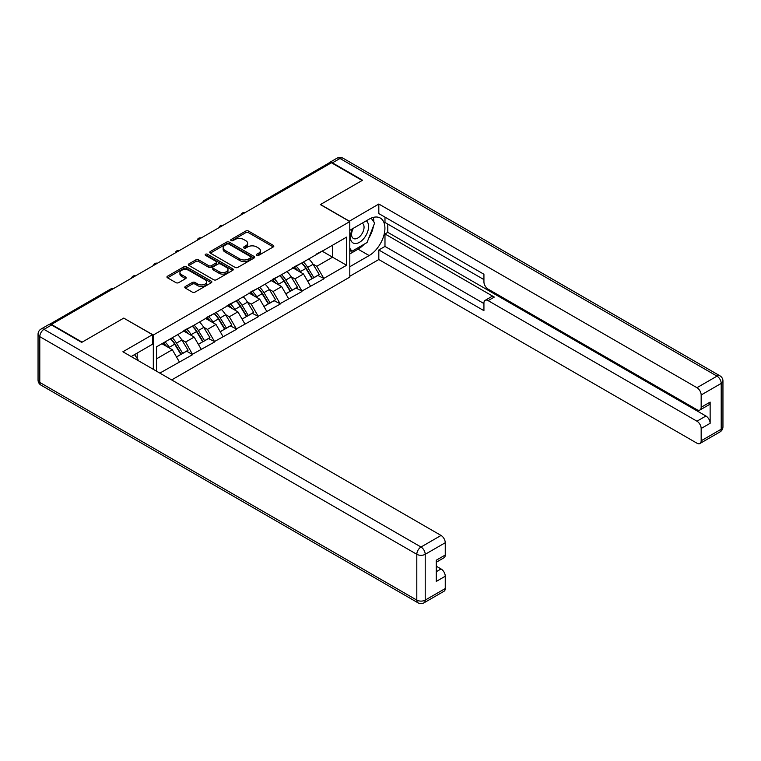 <?xml version="1.0" encoding="UTF-8"?>
<svg xmlns="http://www.w3.org/2000/svg" width="761" height="761" viewBox="0 0 761 761"><rect width="100%" height="100%" fill="white"/><g stroke="black" fill="none" stroke-linecap="round" stroke-linejoin="round"><path stroke-width="1.14" d="M256.714 255.392A1.36 0.79 0 0 0 258.645 255.392L273.256 246.945A1.95 1.122 0 0 0 273.827 246.155A1.95 1.122 0 0 0 273.256 245.356L248.495 231.059A1.95 1.122 0 0 0 245.746 231.059L231.125 239.506A1.36 0.79 0 0 0 230.726 240.057A1.36 0.79 0 0 0 231.125 240.619A1.36 0.79 0 0 0 233.056 240.619L234.949 239.525A6.221 3.596 0 0 1 243.748 239.525L245.813 240.714A6.221 3.596 0 0 1 247.639 243.254A6.221 3.596 0 0 1 245.813 245.793L243.92 246.887A1.36 0.79 0 0 0 243.52 247.449A1.36 0.79 0 0 0 243.92 248A1.36 0.79 0 0 0 245.851 248L247.744 246.906A6.221 3.596 0 0 1 256.543 246.906L258.607 248.096A6.221 3.596 0 0 1 260.433 250.645A6.221 3.596 0 0 1 258.607 253.185L256.714 254.279A1.36 0.79 0 0 0 256.314 254.83A1.36 0.79 0 0 0 256.714 255.392L256.714 254.279M185.351 286.497A1.95 1.122 0 0 0 184.78 287.297A1.95 1.122 0 0 0 185.351 288.086L192.295 292.1A1.95 1.122 0 0 0 195.054 292.1L211.282 282.731A1.95 1.122 0 0 0 211.853 281.931A1.95 1.122 0 0 0 211.282 281.142L186.521 266.845A1.95 1.122 0 0 0 183.772 266.845L167.534 276.214A1.95 1.122 0 0 0 166.963 277.014A1.95 1.122 0 0 0 167.534 277.803L175.924 282.645A1.95 1.122 0 0 0 178.683 282.645L185.627 278.64A1.95 1.122 0 0 0 186.198 277.841A1.95 1.122 0 0 0 185.627 277.052L181.47 274.645A5.203 3.006 0 0 1 179.938 272.524A5.203 3.006 0 0 1 183.154 269.746A5.203 3.006 0 0 1 188.823 270.402L205.128 279.81A5.203 3.006 0 0 1 206.65 281.931A5.203 3.006 0 0 1 203.444 284.709A5.203 3.006 0 0 1 197.765 284.062L195.054 282.493A1.95 1.122 0 0 0 192.295 282.493L185.351 286.497L185.351 288.086M123.881 318.031L82.121 342.146L51.425 324.424L331.444 162.759L362.141 180.471L320.371 204.585L349.803 221.584L153.313 335.021L123.881 318.193M235.082 267.396A1.95 1.122 0 0 0 237.832 267.396L254.069 258.027A1.95 1.122 0 0 0 254.64 257.237A1.95 1.122 0 0 0 254.069 256.438L229.308 242.141A1.95 1.122 0 0 0 226.55 242.141L210.321 251.51A1.95 1.122 0 0 0 209.751 252.31A1.95 1.122 0 0 0 210.321 253.099L235.082 267.396M206.117 255.677A1.36 0.79 0 0 1 207.496 255.877L207.496 254.26L232.676 268.785A1.95 1.122 0 0 1 233.246 269.584A1.95 1.122 0 0 1 232.676 270.374L216.438 279.753A1.95 1.122 0 0 1 213.689 279.753L188.928 265.456L188.928 263.867A1.95 1.122 0 0 0 188.357 264.657A1.95 1.122 0 0 0 188.928 265.456M188.928 263.867L195.872 259.853A1.95 1.122 0 0 1 198.631 259.853L208.666 265.656A1.95 1.122 0 0 0 211.425 265.656L216.029 262.992A1.95 1.122 0 0 0 216.6 262.193A1.95 1.122 0 0 0 216.029 261.404L205.575 255.363A1.36 0.79 0 0 1 205.175 254.811A1.36 0.79 0 0 1 206.012 254.088A1.36 0.79 0 0 1 207.496 254.26M153.313 369.332L153.313 335.021M171.672 379.929L349.803 277.09L349.803 221.584M170.512 338.769A13.279 7.667 -120 0 1 175.059 344.086L181.242 354.303L186.645 351.192L192.628 354.645L185.617 342.022L181.736 339.786M192.628 354.645L159.829 373.099M156.538 371.197L156.538 346.835L346.588 237.118L346.588 265.275L323.805 278.421L316.804 266.283L312.923 264.048M301.689 263.04A13.279 7.667 -120 0 1 306.236 268.348L312.429 278.574L317.822 275.453L323.805 278.421M323.805 278.906L301.946 291.044L294.935 278.906L291.054 276.671M279.829 275.663A13.279 7.667 -120 0 1 284.376 280.971L290.559 291.197L295.962 288.077L301.946 291.044M301.946 291.53L280.086 303.668L273.075 291.53L269.194 289.294M257.96 288.286A13.279 7.667 -120 0 1 262.507 293.594L268.7 303.82L274.093 300.7L280.086 303.668M280.086 304.153L258.217 316.291L251.206 304.153L247.325 301.917M236.1 300.899A13.279 7.667 -120 0 1 240.647 306.217L246.84 316.433L252.233 313.323L258.217 316.291M258.217 316.776L236.357 328.914L229.346 316.776L225.465 314.54M214.241 313.522A13.279 7.667 -120 0 1 218.778 318.84L224.971 329.056L230.364 325.946L236.357 328.914M236.357 329.399L214.488 341.537L207.487 329.399L203.596 327.163M192.371 326.146A13.279 7.667 -120 0 1 196.918 331.463L203.111 341.679L208.504 338.569L214.488 341.537M214.488 342.022L192.628 354.16M185.199 329.808L192.628 326.003M185.617 342.022L194.169 337.085L183.372 330.854M201.18 349.223L194.169 337.085M207.059 317.185L214.488 313.38M207.487 329.399L216.029 324.462L205.242 318.231M223.04 336.6L216.029 324.462M228.928 304.562L236.357 300.757M229.346 316.776L237.898 311.839L227.101 305.608M244.899 323.977L237.898 311.839M250.788 291.939L258.217 288.134M251.206 304.153L259.758 299.216L248.971 292.985M266.769 311.354L259.758 299.216M272.657 279.316L280.086 275.511M273.075 291.53L281.627 286.593L270.83 280.371M288.628 298.731L281.627 286.593M294.517 266.692L301.946 262.887M294.935 278.906L303.487 273.979L292.69 267.748M310.498 286.107L303.487 273.979M329.342 163.967L265.855 200.628M264.961 201.142A2.977 1.712 120 0 1 265.713 200.543A2.977 1.712 60 0 0 264.229 200.4L327.715 163.739A2.977 1.712 60 0 1 329.209 163.891M316.376 254.069L323.805 250.264M316.804 266.283L332.567 257.18L332.567 245.213L346.588 237.118M322.198 251.197L346.588 265.275M51.425 324.424L51.425 324.909M156.538 358.812L172.309 349.708L161.931 343.725M179.311 361.846L172.309 349.708M305.932 268.585L306.626 268.985M284.062 281.209L284.757 281.608M262.203 293.832L262.897 294.231M240.343 306.455L241.037 306.854M218.474 319.078L219.168 319.477M196.614 331.701L197.308 332.1M174.745 344.324L175.439 344.723M257.256 255.582L258.607 254.802A6.221 3.596 0 0 0 260.433 252.262L260.433 250.645M247.639 243.254L247.639 244.871A6.221 3.596 0 0 1 245.813 247.411L244.462 248.191M273.256 245.356L273.256 246.945L248.495 232.685A1.95 1.122 0 0 0 245.746 232.685L231.667 240.809M254.041 258.046L229.308 243.758A1.95 1.122 0 0 0 226.55 243.758L210.35 253.118M250.626 257.789A1.36 0.79 0 0 0 251.025 257.237A1.36 0.79 0 0 0 250.626 256.676L228.89 244.129A1.36 0.79 0 0 0 226.968 244.129L224.971 245.28A6.221 3.596 0 0 0 223.144 247.82A6.221 3.596 0 0 0 224.971 250.359L239.829 258.94A6.221 3.596 0 0 0 248.638 258.94L250.626 257.789L250.626 259.406A1.36 0.79 0 0 0 251.025 258.854L251.025 257.237M223.144 247.82L223.144 249.437A6.221 3.596 0 0 0 224.971 251.986L224.971 250.359M250.626 259.406L248.638 260.557A6.221 3.596 0 0 1 239.829 260.557L224.971 251.986M188.956 265.465L195.872 261.47L195.872 259.853M216.6 262.193L216.6 263.82A1.95 1.122 0 0 1 216.029 264.609L211.425 267.273A1.95 1.122 0 0 1 208.666 267.273L198.631 261.47A1.95 1.122 0 0 0 195.872 261.47M207.496 255.877L232.647 270.393M219.092 271.667A5.203 3.006 0 0 0 224.761 272.324A5.203 3.006 0 0 0 227.977 269.546A5.203 3.006 0 0 0 226.455 267.415L220.709 264.105A1.95 1.122 0 0 0 217.96 264.105L213.346 266.769A1.95 1.122 0 0 0 212.776 267.558A1.95 1.122 0 0 0 213.346 268.357L219.092 271.667L219.092 273.285A5.203 3.006 0 0 0 224.761 273.941A5.203 3.006 0 0 0 227.977 271.163L227.977 269.546M212.776 267.558L212.776 269.175A1.95 1.122 0 0 0 213.346 269.974L213.346 268.357M219.092 273.285L213.346 269.974M206.65 281.931L206.65 283.549A5.203 3.006 0 0 1 203.444 286.326A5.203 3.006 0 0 1 197.765 285.679L195.054 284.11A1.95 1.122 0 0 0 192.295 284.11L185.38 288.105M179.938 272.524L179.938 274.141A5.203 3.006 0 0 0 181.47 276.262L181.47 274.645M185.598 278.65L181.47 276.262M211.254 282.74L186.521 268.462A1.95 1.122 0 0 0 183.772 268.462L167.563 277.822M308.804 258.93A16.257 9.379 60 0 1 313.066 264.286L307.672 267.396A16.257 9.379 -120 0 0 303.411 262.041M307.672 267.396L313.855 277.622L319.259 274.502L313.066 264.286M312.429 278.574L313.855 277.622M317.822 275.453L319.259 274.502M294.117 266.921A13.279 7.667 60 0 1 297.779 270.678M296.191 266.207A16.257 9.379 60 0 1 300.452 271.563L301.061 272.571M307.71 281.294L312.039 278.669L305.846 268.452A16.257 9.379 -120 0 0 301.584 263.097M312.039 278.669L307.653 281.199M286.945 271.553A16.257 9.379 60 0 1 291.197 276.909L285.803 280.019A16.257 9.379 -120 0 0 281.541 274.664M285.803 280.019L291.996 290.245L297.389 287.125L291.197 276.909M290.559 291.197L291.996 290.245M295.962 288.077L297.389 287.125M272.257 279.544A13.279 7.667 60 0 1 275.92 283.301M274.331 278.83A16.257 9.379 60 0 1 278.583 284.186L279.201 285.194M285.851 293.917L290.169 291.292L283.986 281.075A16.257 9.379 -120 0 0 279.725 275.72M290.169 291.292L285.794 293.822M265.075 284.176A16.257 9.379 60 0 1 269.337 289.532L263.943 292.643A16.257 9.379 -120 0 0 259.682 287.287M263.943 292.643L270.126 302.868L275.53 299.748L269.337 289.532M268.7 303.82L270.126 302.868M274.093 300.7L275.53 299.748M250.388 292.167A13.279 7.667 60 0 1 254.05 295.924M252.462 291.453A16.257 9.379 60 0 1 256.723 296.809L257.332 297.817M263.981 306.54L268.31 303.915L262.117 293.698A16.257 9.379 -120 0 0 257.865 288.343M268.31 303.915L263.934 306.445M243.216 296.8A16.257 9.379 60 0 1 247.477 302.155L242.074 305.266A16.257 9.379 -120 0 0 237.822 299.91M242.074 305.266L248.267 315.492L253.66 312.371L247.477 302.155M246.84 316.433L248.267 315.492M252.233 313.323L253.66 312.371M228.528 304.79A13.279 7.667 60 0 1 232.191 308.547M230.602 304.077A16.257 9.379 60 0 1 234.864 309.432L235.472 310.44M242.122 319.163L246.44 316.538L240.257 306.322A16.257 9.379 -120 0 0 235.996 300.966M246.44 316.538L242.065 319.068M221.346 309.423A16.257 9.379 60 0 1 225.608 314.778L220.214 317.889A16.257 9.379 -120 0 0 215.953 312.533M220.214 317.889L226.407 328.105L231.801 324.995L225.608 314.778M224.971 329.056L226.407 328.105M230.364 325.946L231.801 324.995M206.659 317.413A13.279 7.667 60 0 1 210.321 321.171M208.733 316.7A16.257 9.379 60 0 1 212.994 322.055L213.603 323.064M220.252 331.786L224.581 329.161L218.388 318.945A16.257 9.379 -120 0 0 214.136 313.589M224.581 329.161L220.205 331.691M199.487 322.046A16.257 9.379 60 0 1 203.748 327.401L198.355 330.512A16.257 9.379 -120 0 0 194.093 325.156M198.355 330.512L204.538 340.728L209.931 337.618L203.748 327.401M203.111 341.679L204.538 340.728M208.504 338.569L209.931 337.618M184.799 330.036A13.279 7.667 60 0 1 188.462 333.794M186.873 329.323A16.257 9.379 60 0 1 191.135 334.678L191.743 335.687M198.393 344.41L202.721 341.784L196.528 331.568A16.257 9.379 -120 0 0 192.267 326.212M202.721 341.784L198.336 344.314M352.704 228.642A12.88 7.439 120 0 0 354.921 243.52A12.88 7.439 120 0 0 366.555 234.312A12.88 7.439 120 0 0 366.25 220.833M353.437 228.224A8.818 5.089 120 0 0 353.408 238.459A8.818 5.089 120 0 0 354.702 238.859A8.818 5.089 120 0 0 362.769 232.343A8.818 5.089 120 0 0 362.226 223.182A8.818 5.089 120 0 0 362.198 223.163M371.159 218.141L374.612 223.04L367.04 242.54L351.915 251.273L349.803 248.286M349.803 250.065L351.915 251.273M134.516 354.616L138.036 359.63L137.751 360.353M349.242 221.261L378.816 204.024L696.962 387.701L717.005 376.134L339.996 158.469L332.424 162.835L362.559 180.233L320.514 204.509L349.242 221.099M349.803 230.317L369.152 219.149A22.297 12.87 120 0 1 380.3 218.046A22.297 12.87 120 0 1 383.715 235.92A22.297 12.87 120 0 1 369.152 255.563L349.803 266.731M349.803 276.281L378.816 259.53L378.816 249.979L483.929 310.669L483.929 303.068A5.945 3.434 -120 0 1 485.166 300.338A5.945 3.434 -120 0 1 488.134 300.633L696.962 421.204L705.932 416.02A5.945 3.434 60 0 1 710.137 423.306L710.137 402.103A5.945 3.434 60 0 1 708.91 404.823L699.939 410.008A5.945 3.434 -120 0 0 701.166 407.287L701.166 394.988A5.945 3.434 -120 0 0 696.962 387.701M387.787 224.086L387.787 232.343L384.98 233.96L384.98 246.421L378.816 249.979M384.98 217.132L384.98 222.469L483.929 279.601M699.939 410.008A5.945 3.434 -120 0 1 696.962 409.713L488.134 289.142A5.945 3.434 -120 0 1 483.929 281.865L483.929 274.255L378.816 213.575L378.816 204.024M378.816 259.53L696.962 443.206A5.945 3.434 -120 0 0 699.939 443.501A5.945 3.434 -120 0 0 701.166 440.781L701.166 428.481A5.945 3.434 -120 0 0 696.962 421.204M332.424 162.835A5.945 3.434 -120 0 0 329.456 162.54A5.945 3.434 -120 0 0 328.524 163.625M384.98 233.96L494.308 297.075L488.134 300.633M387.787 232.343L705.932 416.02M384.98 246.421L483.929 303.553M485.166 300.338L491.33 296.78A5.945 3.434 60 0 1 494.308 297.075M349.803 253.946L358.079 249.17A22.297 12.87 120 0 0 364.253 244.148M368.685 238.317A22.297 12.87 120 0 0 373.48 225.941M373.841 221.955A22.297 12.87 120 0 0 373.29 217.399M349.803 251.358L350.935 250.711M51.567 324.995L43.995 329.361A5.945 3.434 -120 0 0 41.027 329.066L48.59 324.7A5.945 3.434 60 0 1 51.567 324.995L81.693 342.393L123.739 318.117L152.476 334.697L152.476 344.248L132.576 355.739A22.297 12.87 120 0 0 131.225 356.586M152.476 334.697L122.901 351.772L441.047 535.449A5.945 3.434 60 0 1 445.252 542.736L445.252 555.035A5.945 3.434 60 0 1 444.015 557.756L436.281 562.227M137.199 358.441L137.199 353.066M436.281 571.701L441.047 568.952A5.945 3.434 60 0 1 445.252 576.239L445.252 588.538A5.945 3.434 60 0 1 444.015 591.259L423.972 602.826A5.945 3.434 -120 0 0 425.209 600.106L445.252 588.538M445.252 555.035L436.281 560.21L436.281 581.414L445.252 576.239M441.047 568.952L436.281 566.203M177.627 334.669A16.257 9.379 60 0 1 181.879 340.024L176.485 343.135A16.257 9.379 -120 0 0 172.224 337.779M176.485 343.135L182.678 353.351L188.072 350.241L181.879 340.024M181.242 354.303L182.678 353.351M186.645 351.192L188.072 350.241M163.292 342.935A13.279 7.667 60 0 1 166.602 346.417M165.013 341.946A16.257 9.379 60 0 1 169.265 347.301L169.884 348.31M176.533 357.033L180.852 354.407L174.669 344.191A16.257 9.379 -120 0 0 170.407 338.835M180.852 354.407L176.476 356.938M112.809 288.98L50.797 324.624M113.427 288.628A2.977 1.712 -60 0 0 112.666 288.904A2.977 1.712 -120 0 0 111.182 288.752L49.379 324.433M243.101 213.765A2.977 1.712 120 0 1 243.853 213.166A2.977 1.712 -60 0 1 244.604 212.89M221.232 226.388A2.977 1.712 120 0 1 221.993 225.789A2.977 1.712 -60 0 1 222.745 225.513M199.372 239.011A2.977 1.712 120 0 1 200.124 238.412A2.977 1.712 -60 0 1 200.875 238.136M177.503 251.634A2.977 1.712 120 0 1 178.264 251.035A2.977 1.712 -60 0 1 179.016 250.759M155.644 264.257A2.977 1.712 120 0 1 156.395 263.658A2.977 1.712 -60 0 1 157.156 263.382M133.784 276.88A2.977 1.712 120 0 1 134.535 276.281A2.977 1.712 -60 0 1 135.287 276.005M258.607 254.802L258.607 253.185M243.92 248L243.92 246.887M245.813 247.411L245.813 245.793M231.125 240.619L231.125 239.506M245.746 232.685L245.746 231.059M248.495 232.685L248.495 231.059M210.321 253.099L210.321 251.51M226.55 243.758L226.55 242.141M229.308 243.758L229.308 242.141M254.069 258.027L254.069 256.438M239.829 260.557L239.829 258.94M248.638 260.557L248.638 258.94M198.631 261.47L198.631 259.853M208.666 267.273L208.666 265.656M211.425 267.273L211.425 265.656M216.029 264.609L216.029 262.992M232.676 270.374L232.676 268.785M192.295 284.11L192.295 282.493M195.054 284.11L195.054 282.493M197.765 285.679L197.765 284.062M185.627 278.64L185.627 277.052M167.534 277.803L167.534 276.214M183.772 268.462L183.772 266.845M186.521 268.462L186.521 266.845M211.282 282.731L211.282 281.142M305.846 268.452L300.452 271.563M283.986 281.075L278.583 284.186M262.117 293.698L256.723 296.809M240.257 306.322L234.864 309.432M218.388 318.945L212.994 322.055M196.528 331.568L191.135 334.678M701.166 407.287L710.137 402.103M710.137 423.306L701.166 428.481M701.166 440.781L721.209 429.214L721.209 383.411L701.166 394.988M358.079 249.17L369.152 255.563M721.209 429.214A5.945 3.434 60 0 1 719.973 431.934A5.945 5.945 0 0 0 722.95 426.788A5.945 3.434 180 0 1 721.209 429.214M721.209 383.411A5.945 3.434 0 0 0 722.95 380.985A5.945 5.945 0 0 0 719.973 375.839A5.945 3.434 -60 0 0 717.005 376.134A5.945 3.434 60 0 1 721.209 383.411M329.456 162.54L337.028 158.174A5.945 3.434 60 0 1 339.996 158.469A5.945 3.434 -60 0 1 342.973 158.174L719.973 375.839M41.027 329.066A5.945 5.945 0 0 0 38.05 334.212A5.945 3.434 180 0 0 39.791 336.647A5.945 3.434 -60 0 1 43.995 329.361L421.004 547.026A5.945 3.434 -60 0 0 416.8 554.303L39.791 336.647L39.791 382.441L416.8 600.106L416.8 554.303A5.945 3.434 0 0 0 425.209 554.303L425.209 600.106A5.945 3.434 180 0 1 416.8 600.106A5.945 3.434 -60 0 0 418.027 602.826A5.945 5.945 0 0 0 423.972 602.826M445.252 542.736L425.209 554.303A5.945 3.434 -120 0 0 421.004 547.026L441.047 535.449M41.027 385.161A5.945 3.434 -60 0 1 39.791 382.441A5.945 3.434 0 0 1 38.05 380.015A5.945 5.945 0 0 0 41.027 385.161L418.027 602.826M174.669 344.191L169.265 347.301M264.229 200.4A2.977 2.977 0 0 0 262.802 202.388M244.804 212.776A2.977 2.977 0 0 0 240.933 215.011M222.944 225.399A2.977 2.977 0 0 0 219.073 227.634M201.075 238.022A2.977 2.977 0 0 0 197.213 240.257M179.216 250.645A2.977 2.977 0 0 0 175.344 252.88M157.346 263.268A2.977 2.977 0 0 0 153.484 265.503M135.487 275.891A2.977 2.977 0 0 0 131.615 278.126M113.627 288.514A2.977 2.977 0 0 0 111.182 288.752M699.939 443.501L719.973 431.934M722.95 426.788L722.95 380.985M342.973 158.174A5.945 5.945 0 0 0 337.028 158.174M38.05 334.212L38.05 380.015"/></g></svg>
